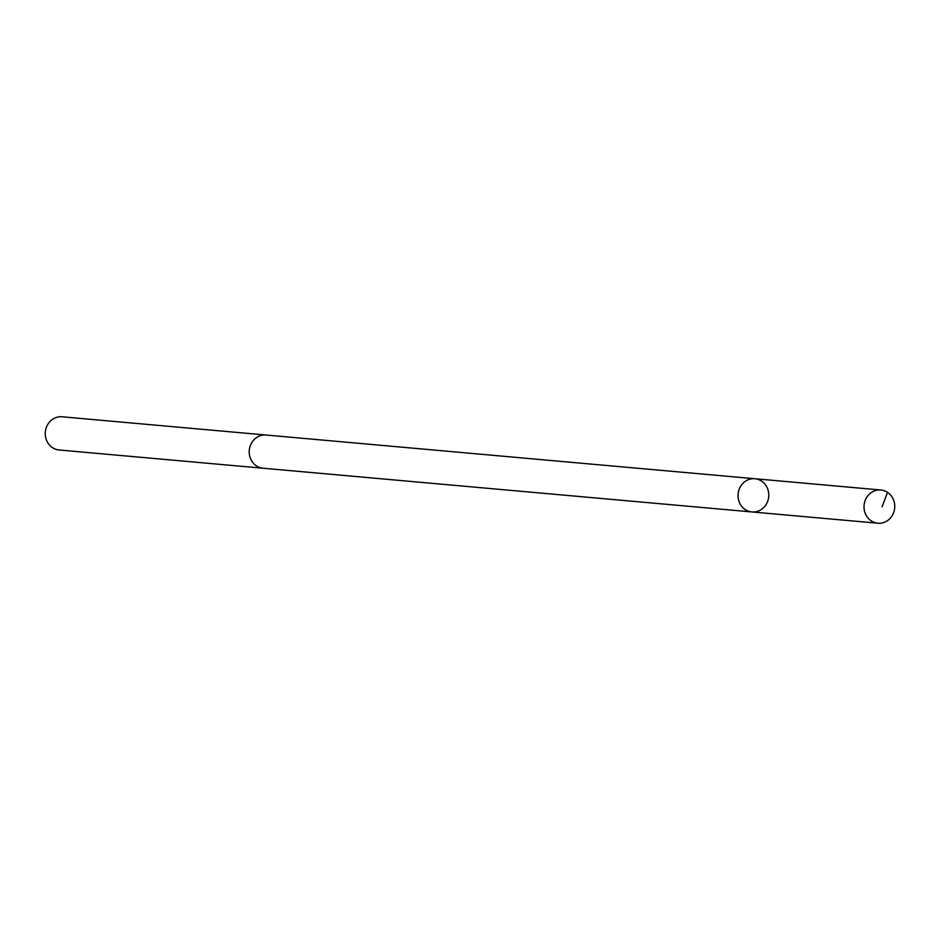 <?xml version="1.0" encoding="UTF-8"?>
<svg xmlns="http://www.w3.org/2000/svg" width="940" height="940" viewBox="0 0 940 940"><rect width="100%" height="100%" fill="white"/><g stroke="black" fill="none" stroke-linecap="round" stroke-linejoin="round"><path stroke-width="1.41" d="M263.541 468.261A16.662 15.369 -84.9 0 1 263.094 468.226A16.662 15.357 -84.9 0 1 250.968 459.578A16.662 15.357 -84.9 0 1 251.826 442.54A16.662 15.357 -84.9 0 1 266.067 435.032L754.891 478.742A16.662 15.357 95.1 0 0 738.111 493.982A16.662 15.357 95.1 0 0 751.93 511.947A16.662 15.357 95.1 0 0 766.159 504.439A16.662 15.357 95.1 0 0 767.028 487.402A16.662 15.357 95.1 0 0 754.891 478.742A16.662 15.357 95.1 0 0 738.111 493.982A16.662 15.357 95.1 0 0 751.93 511.947L877.901 523.216A16.662 15.369 -84.9 0 1 865.764 514.556A16.662 15.369 -84.9 0 1 866.633 497.519A16.662 15.369 -84.9 0 1 880.874 490.01A16.662 15.369 -84.9 0 1 893 498.658A16.662 15.369 -84.9 0 1 892.142 515.707A16.662 15.369 -84.9 0 1 877.901 523.216M751.93 511.947L263.094 468.226A16.662 15.369 -84.9 0 1 250.968 459.578A16.662 15.369 -84.9 0 1 251.826 442.529A16.662 15.369 -84.9 0 1 266.067 435.032A16.662 15.369 -84.9 0 1 266.514 435.079M263.094 468.226L59.126 449.99A16.662 15.369 -84.9 0 1 47 441.342A16.662 15.369 -84.9 0 1 47.858 424.293A16.662 15.369 -84.9 0 1 62.099 416.784L266.067 435.032M887.513 492.349L882.049 506.848M754.891 478.742L880.874 490.01"/></g></svg>
